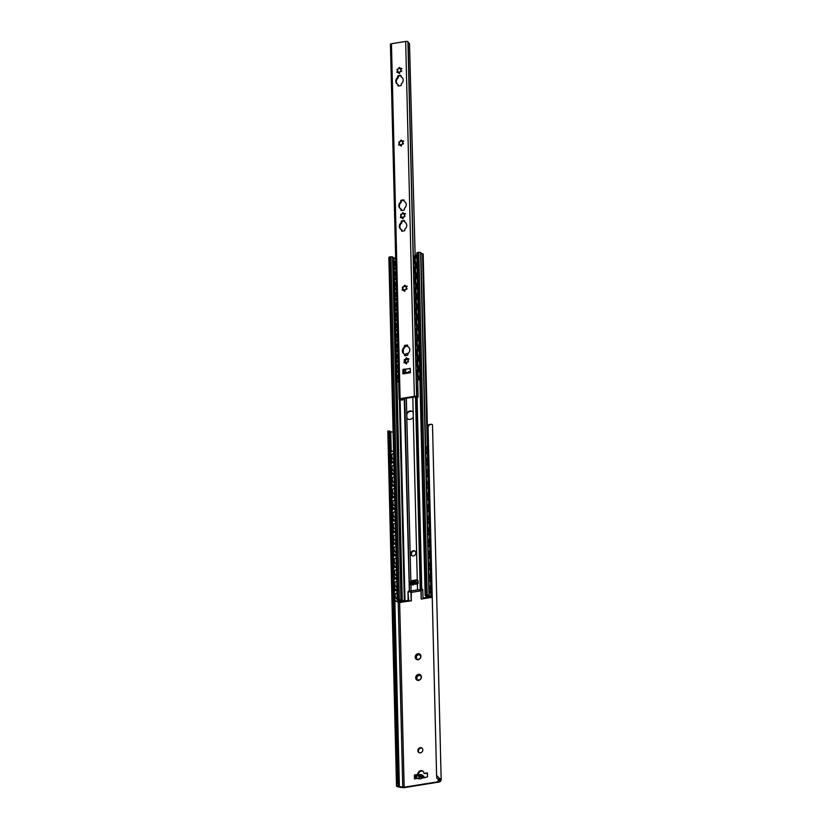<?xml version="1.0" encoding="UTF-8"?>
<svg xmlns="http://www.w3.org/2000/svg" width="829" height="829" viewBox="0 0 829 829"><rect width="100%" height="100%" fill="white"/><g stroke="black" fill="none" stroke-linecap="round" stroke-linejoin="round"><path stroke-width="1.24" d="M420.262 747.685A2.715 2.363 123.6 0 1 422.293 751.571A2.715 2.363 123.6 0 1 417.971 749.779A2.715 2.363 123.6 0 1 420.262 747.685M422.096 748.214A2.715 2.363 -56.4 0 0 419.122 752.691M418.251 680.371A3.14 2.736 123.6 0 1 416.313 679.521L415.93 678.92A3.14 2.736 123.6 0 1 415.878 676.619L416.231 675.904A3.14 2.736 123.6 0 1 418.106 674.443L421.163 675.77A3.14 2.736 123.6 0 1 421.215 678.07L420.863 678.796A3.14 2.736 123.6 0 1 418.987 680.246L418.334 680.433L418.282 679.77A1.202 1.047 123.6 0 1 418.707 680.474M419.92 675.666L421.07 675.625A1.202 1.047 123.6 0 1 419.837 675.604M418.842 674.329A3.14 2.736 123.6 0 1 420.78 675.169M418.686 680.485L416.313 679.521M416.231 675.904L418.106 674.443M421.153 677.956L421.163 675.77M420.863 678.796L418.987 680.246M416.324 676.992L416.604 677.179A1.202 1.047 123.6 0 1 416.666 677.21L415.878 676.619L416.459 679.531M419.018 674.568L418.572 675.086A1.202 1.047 123.6 0 1 417.039 676.267L416.531 677.127M428.075 427.059L427.401 427.173M397.837 785.799L396.645 786.213A4.559 1.399 178.6 0 0 398.718 787.022L402.003 787.55A3.057 0.943 178.6 0 0 404.821 787.54L438.624 782.13A3.057 0.943 178.6 0 0 440.375 781.405L441.09 780.234A4.559 1.399 178.6 0 0 441.173 779.965L432.5 425.049A4.559 1.399 178.6 0 0 431.743 424.303C430.116 424.085 428.894 424.976 428.075 426.987L436.593 775.436L436.883 778.41L439.163 779.415A3.223 0.995 -1.4 0 1 439.836 779.996A3.223 0.995 -1.4 0 1 439.774 780.193L438.168 781.747L404.158 787.187L399.402 786.648A3.223 0.995 -1.4 0 1 397.889 786.016L398.448 784.566L397.537 781.695L396.49 785.705L387.827 431.132L389.226 430.914M415.433 658.267A3.14 2.736 123.6 0 1 415.37 655.967L415.723 655.252A3.14 2.736 123.6 0 1 417.609 653.801L418.334 653.677A3.14 2.736 123.6 0 1 420.272 654.527L420.655 655.128A3.14 2.736 123.6 0 1 420.707 657.428L420.365 658.143A3.14 2.736 123.6 0 1 418.479 659.604L417.754 659.718A3.14 2.736 123.6 0 1 415.806 658.868L415.37 655.967L416.158 656.568A1.202 1.047 123.6 0 1 416.137 658.402L415.961 658.879M422.23 778.141L419.992 779.022L418.925 777.478C418.821 776.524 419.878 776.607 422.106 777.726L423.795 777.892L422.438 776.41A3.389 1.047 178.6 0 0 418.624 775.903A3.389 1.047 178.6 0 0 415.951 776.991A3.389 1.047 178.6 0 0 416.251 777.405L418.231 778.783L419.671 778.555M418.023 778.327L414.5 778.887L414.407 775.022L417.816 774.359A3.389 2.953 123.6 0 1 424.002 773.364L427.401 772.939L427.505 776.814L423.795 777.892M416.666 677.21A1.202 1.047 123.6 0 1 416.645 679.044M418.334 653.677L420.272 654.527M419.412 655.014L420.572 654.972A1.202 1.047 123.6 0 1 419.329 654.951M417.754 659.718L417.775 659.117A1.202 1.047 123.6 0 1 418.199 659.822L415.806 658.868M415.723 655.252L417.609 653.801M420.645 657.304L420.655 655.128M420.365 658.143L418.479 659.604M418.51 653.926L418.065 654.433A1.202 1.047 123.6 0 1 416.541 655.615L416.034 656.485M422.572 776.504L422.407 775.115A3.389 1.047 178.6 0 0 418.593 774.607A3.389 1.047 178.6 0 0 415.92 775.695L415.951 776.991M422.552 775.467L423.619 776.182A1.699 0.653 -99.1 0 1 424.23 777.333M423.049 771.239A3.389 2.953 -56.4 0 0 418.365 774.638M416.365 775.167L414.966 775.384L415.049 778.804M414.407 775.022L414.966 775.384M427.422 773.395L424.002 773.488M436.593 775.436L440.417 779.208A4.559 1.399 178.6 0 1 441.173 779.965M398.448 784.566L389.817 430.987L389.215 431.111L389.817 430.987L389.019 433.235L397.537 781.695M389.019 433.235L387.972 431.308M428.075 426.987L428.241 424.831L430.489 424.5M431.743 424.303L429.567 424.458M393.122 432.127L390.728 431.743A3.223 0.995 -1.4 0 1 389.827 431.515M420.977 590.714L421.184 599.066L430.728 597.512A2.031 0.622 178.6 0 0 428.303 597.906L421.184 599.066M412.583 580.911L412.614 581.968M412.407 581.999L412.386 580.942M411.288 592.383L411.277 600.652L411.049 590.932M418.034 580.984L417.785 583.543M394.884 590.414A1.699 0.829 78.1 0 0 394.656 590.393A1.699 0.829 78.1 0 0 394.117 591.626L394.293 598.725A1.699 0.829 78.1 0 0 395.215 600.766L399.692 602.445L411.495 600.787M411.277 600.652L404.117 601.771A2.031 0.622 178.6 0 0 401.692 602.165L401.391 602.237M432.147 593.44A3.057 0.819 -96.6 0 1 431.184 590.165A3.057 0.819 -96.6 0 1 431.691 587.471A3.057 0.819 -96.6 0 1 431.702 587.471M397.205 599.129A3.057 1.492 -101.9 0 1 395.288 596.227A3.057 1.492 -101.9 0 1 396.158 593.139A3.057 1.492 -101.9 0 1 396.687 593.201M431.857 581.823A3.057 0.819 -96.6 0 1 430.893 578.549A3.057 0.819 -96.6 0 1 431.401 575.854A3.057 0.819 -96.6 0 1 431.422 575.854M396.925 587.512A3.057 1.492 -101.9 0 1 394.998 584.611A3.057 1.492 -101.9 0 1 395.879 581.523A3.057 1.492 -101.9 0 1 396.397 581.585M431.577 570.207A3.057 0.819 -96.6 0 1 430.614 566.932A3.057 0.819 -96.6 0 1 431.121 564.238A3.057 0.819 -96.6 0 1 431.142 564.238M396.645 575.896A3.057 1.492 -101.9 0 1 394.718 572.994A3.057 1.492 -101.9 0 1 395.599 569.906A3.057 1.492 -101.9 0 1 396.117 569.979M431.298 558.601A3.057 0.819 -96.6 0 1 430.334 555.326A3.057 0.819 -96.6 0 1 430.842 552.632A3.057 0.819 -96.6 0 1 430.852 552.622M396.355 564.28A3.057 1.492 -101.9 0 1 394.438 561.378A3.057 1.492 -101.9 0 1 395.309 558.29A3.057 1.492 -101.9 0 1 395.827 558.363M431.007 546.985A3.057 0.819 -96.6 0 1 430.044 543.71A3.057 0.819 -96.6 0 1 430.552 541.016A3.057 0.819 -96.6 0 1 430.572 541.016M396.075 552.663A3.057 1.492 -101.9 0 1 394.148 549.762A3.057 1.492 -101.9 0 1 395.029 546.674A3.057 1.492 -101.9 0 1 395.547 546.746M430.728 535.368A3.057 0.819 -96.6 0 1 429.764 532.094A3.057 0.819 -96.6 0 1 430.272 529.399A3.057 0.819 -96.6 0 1 430.292 529.399M395.785 541.047A3.057 1.492 -101.9 0 1 393.868 538.145A3.057 1.492 -101.9 0 1 394.739 535.057A3.057 1.492 -101.9 0 1 395.267 535.13M430.438 523.752A3.057 0.819 -96.6 0 1 429.484 520.477A3.057 0.819 -96.6 0 1 429.982 517.783A3.057 0.819 -96.6 0 1 430.002 517.783M395.506 529.43A3.057 1.492 -101.9 0 1 393.578 526.529A3.057 1.492 -101.9 0 1 394.459 523.451A3.057 1.492 -101.9 0 1 394.977 523.513M430.158 512.135A3.057 0.819 -96.6 0 1 429.194 508.861A3.057 0.819 -96.6 0 1 429.702 506.167A3.057 0.819 -96.6 0 1 429.723 506.167M395.226 517.824A3.057 1.492 -101.9 0 1 393.298 514.913A3.057 1.492 -101.9 0 1 394.179 511.835A3.057 1.492 -101.9 0 1 394.697 511.897M429.878 500.519A3.057 0.819 -96.6 0 1 428.914 497.245A3.057 0.819 -96.6 0 1 429.422 494.55A3.057 0.819 -96.6 0 1 429.432 494.55M394.936 506.208A3.057 1.492 -101.9 0 1 393.019 503.307A3.057 1.492 -101.9 0 1 393.889 500.219A3.057 1.492 -101.9 0 1 394.407 500.281M429.588 488.903A3.057 0.819 -96.6 0 1 428.624 485.628A3.057 0.819 -96.6 0 1 429.132 482.934A3.057 0.819 -96.6 0 1 429.153 482.934M394.656 494.592A3.057 1.492 -101.9 0 1 392.728 491.69A3.057 1.492 -101.9 0 1 393.609 488.602A3.057 1.492 -101.9 0 1 394.127 488.664M429.308 477.286A3.057 0.819 -96.6 0 1 428.344 474.012A3.057 0.819 -96.6 0 1 428.852 471.318A3.057 0.819 -96.6 0 1 428.873 471.318M394.366 482.975A3.057 1.492 -101.9 0 1 392.449 480.074A3.057 1.492 -101.9 0 1 393.319 476.986A3.057 1.492 -101.9 0 1 393.848 477.048M429.028 465.67A3.057 0.819 -96.6 0 1 428.065 462.395A3.057 0.819 -96.6 0 1 428.572 459.701A3.057 0.819 -96.6 0 1 428.583 459.701M394.086 471.359A3.057 1.492 -101.9 0 1 392.169 468.458A3.057 1.492 -101.9 0 1 393.039 465.37A3.057 1.492 -101.9 0 1 393.557 465.442M395.651 600.673A1.699 0.829 -101.9 0 1 394.728 598.642L394.293 598.725M401.516 602.331L398.822 602.507L395.215 600.766M394.117 591.626L394.728 598.642M394.552 591.543A1.699 0.829 -101.9 0 1 395.091 590.31A1.699 0.829 -101.9 0 1 395.402 590.352L397.008 591.129M431.463 594.963L430.935 592.87L430.976 595.025L432.199 595.699M430.717 584.704L430.448 592.922M432.21 596.258L430.976 595.025M430.272 585.823L430.935 592.87M430.759 585.771L431.049 584.569L431.95 585.378M395.36 589.067A1.699 0.829 -101.9 0 1 394.438 587.025L394.013 587.119A1.699 0.829 78.1 0 0 394.936 589.15L396.977 589.844M394.604 578.797A1.699 0.829 78.1 0 0 394.366 578.787A1.699 0.829 78.1 0 0 393.837 580.02L394.013 587.119M396.987 590.144L394.936 589.15M393.837 580.02L394.438 587.025M394.272 579.927A1.699 0.829 -101.9 0 1 394.801 578.694A1.699 0.829 -101.9 0 1 395.112 578.735L396.728 579.512M431.173 583.357L430.645 581.253L430.686 583.409L431.919 584.082M430.438 573.088L430.158 581.305M431.93 584.642L430.686 583.409M429.982 574.207L430.645 581.253M430.469 574.155L430.769 572.953L431.66 573.761M395.081 577.45A1.699 0.829 -101.9 0 1 394.158 575.409L393.723 575.502A1.699 0.829 78.1 0 0 394.645 577.533L396.697 578.227M394.314 567.181A1.699 0.829 78.1 0 0 394.086 567.171A1.699 0.829 78.1 0 0 393.547 568.404L393.723 575.502M396.708 578.528L394.645 577.533M393.547 568.404L394.158 575.409M393.982 568.311A1.699 0.829 -101.9 0 1 394.521 567.077A1.699 0.829 -101.9 0 1 394.832 567.119L396.449 567.896M430.893 571.741L430.365 569.637L430.406 571.792L431.629 572.476M430.158 561.471L429.878 569.689M431.65 573.026L430.406 571.792M429.702 562.59L430.365 569.637M430.189 562.539L430.489 561.337L431.381 562.145M394.801 565.834A1.699 0.829 -101.9 0 1 393.879 563.793L393.443 563.886A1.699 0.829 78.1 0 0 394.366 565.927L396.417 566.611M394.034 555.565A1.699 0.829 78.1 0 0 393.806 555.554A1.699 0.829 78.1 0 0 393.267 556.787L393.443 563.886M396.417 566.912L394.366 565.927M393.267 556.787L393.879 563.793M393.702 556.694A1.699 0.829 -101.9 0 1 394.231 555.461A1.699 0.829 -101.9 0 1 394.542 555.503L396.158 556.29M430.614 560.124L430.075 558.021L430.127 560.176L431.349 560.86M429.868 549.855L429.588 558.072M431.36 561.409L430.127 560.176M429.422 550.974L430.075 558.021M429.909 550.922L430.199 549.731L431.101 550.529M394.511 554.218A1.699 0.829 -101.9 0 1 393.588 552.176L393.153 552.269A1.699 0.829 78.1 0 0 394.076 554.311L396.127 554.995M393.744 543.948A1.699 0.829 78.1 0 0 393.516 543.938A1.699 0.829 78.1 0 0 392.987 545.171L393.153 552.269M396.138 555.295L394.076 554.311M392.987 545.171L393.588 552.176M393.412 545.078A1.699 0.829 -101.9 0 1 393.951 543.845A1.699 0.829 -101.9 0 1 394.262 543.897L395.879 544.674M430.324 548.508L429.795 546.404L429.836 548.56L431.07 549.244M429.588 538.239L429.308 546.456M431.08 549.793L429.836 548.56M429.132 539.368L429.795 546.404M429.619 539.306L429.919 538.114L430.811 538.912M394.231 542.601A1.699 0.829 -101.9 0 1 393.309 540.56L392.873 540.653A1.699 0.829 78.1 0 0 393.796 542.694L395.847 543.378M393.464 532.332A1.699 0.829 78.1 0 0 393.236 532.322A1.699 0.829 78.1 0 0 392.697 533.555L392.873 540.653M395.858 543.679L393.796 542.694M392.697 533.555L393.309 540.56M393.133 533.461A1.699 0.829 -101.9 0 1 393.671 532.228A1.699 0.829 -101.9 0 1 393.982 532.28L395.588 533.057M430.044 536.891L429.515 534.788L429.557 536.943L430.779 537.627M429.298 526.622L429.028 534.85M430.8 538.176L429.557 536.943M428.852 527.752L429.515 534.788M429.339 527.69L429.64 526.498L430.531 527.306M393.951 530.985A1.699 0.829 -101.9 0 1 393.019 528.943L392.594 529.037A1.699 0.829 78.1 0 0 393.516 531.078L395.557 531.762M393.184 520.726A1.699 0.829 78.1 0 0 392.946 520.705A1.699 0.829 78.1 0 0 392.418 521.938L392.594 529.037M395.568 532.073L393.516 531.078M392.418 521.938L393.019 528.943M392.853 521.845A1.699 0.829 -101.9 0 1 393.381 520.612A1.699 0.829 -101.9 0 1 393.692 520.664L395.309 521.441M429.754 525.275L429.225 523.172L429.267 525.337L430.5 526.011M429.018 515.006L428.738 523.234M430.51 526.56L429.267 525.337M428.562 516.135L429.225 523.172M429.049 516.073L429.349 514.882L430.241 515.69M393.661 519.368A1.699 0.829 -101.9 0 1 392.739 517.327L392.304 517.42A1.699 0.829 78.1 0 0 393.226 519.462L395.278 520.146M392.894 509.11A1.699 0.829 78.1 0 0 392.666 509.089A1.699 0.829 78.1 0 0 392.127 510.322L392.304 517.42M395.288 520.457L393.226 519.462M392.127 510.322L392.739 517.327M392.563 510.229A1.699 0.829 -101.9 0 1 393.101 508.996A1.699 0.829 -101.9 0 1 393.412 509.047L395.029 509.825M429.474 513.659L428.945 511.555L428.987 513.721L430.21 514.394M428.738 503.39L428.458 511.617M430.23 514.954L428.987 513.721M428.282 504.519L428.945 511.555M428.769 504.457L429.07 503.265L429.961 504.073M393.381 507.752A1.699 0.829 -101.9 0 1 392.459 505.721L392.024 505.804A1.699 0.829 78.1 0 0 392.946 507.845L394.998 508.529M392.614 497.493A1.699 0.829 78.1 0 0 392.386 497.473A1.699 0.829 78.1 0 0 391.848 498.706L392.024 505.804M394.998 508.84L392.946 507.845M391.848 498.706L392.459 505.721M392.283 498.623A1.699 0.829 -101.9 0 1 392.822 497.39A1.699 0.829 -101.9 0 1 393.122 497.431L394.739 498.208M429.194 502.042L428.655 499.949L428.707 502.105L429.93 502.778M428.448 491.773L428.168 500.001M429.94 503.338L428.707 502.105M428.002 492.903L428.655 499.949M428.489 492.851L428.78 491.649L429.681 492.457M393.091 496.136A1.699 0.829 -101.9 0 1 392.169 494.105L391.734 494.198A1.699 0.829 78.1 0 0 392.656 496.229L394.708 496.923M392.324 485.877A1.699 0.829 78.1 0 0 392.096 485.856A1.699 0.829 78.1 0 0 391.568 487.1L391.734 494.198M394.718 497.224L392.656 496.229M391.568 487.1L392.169 494.105M391.993 487.006A1.699 0.829 -101.9 0 1 392.531 485.773A1.699 0.829 -101.9 0 1 392.842 485.815L394.459 486.592M428.904 490.426L428.375 488.333L428.417 490.488L429.65 491.162M428.168 480.167L427.888 488.385M429.66 491.721L428.417 490.488M427.712 481.286L428.375 488.333M428.199 481.234L428.5 480.032L429.391 480.841M392.811 484.53A1.699 0.829 -101.9 0 1 391.889 482.488L391.454 482.582A1.699 0.829 78.1 0 0 392.376 484.613L394.428 485.307M392.044 474.261A1.699 0.829 78.1 0 0 391.816 474.25A1.699 0.829 78.1 0 0 391.278 475.483L391.454 482.582M394.438 485.607L392.376 484.613M391.278 475.483L391.889 482.488M391.713 475.39A1.699 0.829 -101.9 0 1 392.252 474.157A1.699 0.829 -101.9 0 1 392.563 474.198L394.179 474.976M428.624 478.82L428.096 476.716L428.137 478.872L429.36 479.556M427.888 468.551L427.609 476.768M429.381 480.105L428.137 478.872M427.432 469.67L428.096 476.716M427.919 469.618L428.22 468.416L429.111 469.224M392.531 472.913A1.699 0.829 -101.9 0 1 391.599 470.872L391.174 470.965A1.699 0.829 78.1 0 0 392.096 473.007L394.138 473.691M391.765 462.644A1.699 0.829 78.1 0 0 391.526 462.634A1.699 0.829 78.1 0 0 390.998 463.867L391.174 470.965M394.148 473.991L392.096 473.007M390.998 463.867L391.599 470.872M391.433 463.774A1.699 0.829 -101.9 0 1 391.962 462.541A1.699 0.829 -101.9 0 1 392.272 462.582L393.889 463.359M428.334 467.204L427.805 465.1L427.847 467.255L429.08 467.939M427.598 456.934L427.318 465.152M429.09 468.489L427.847 467.255M427.142 458.054L427.805 465.1M427.629 458.002L427.93 456.8L428.831 457.608M393.806 459.743A3.057 1.492 -101.9 0 1 391.879 456.841A3.057 1.492 -101.9 0 1 392.759 453.753A3.057 1.492 -101.9 0 1 393.278 453.826M428.738 454.064A3.057 0.819 -96.6 0 1 427.774 450.789A3.057 0.819 -96.6 0 1 428.282 448.095A3.057 0.819 -96.6 0 1 428.303 448.085M392.241 461.297A1.699 0.829 -101.9 0 1 391.319 459.256L390.884 459.349A1.699 0.829 78.1 0 0 391.806 461.39L393.858 462.074M391.475 451.028A1.699 0.829 78.1 0 0 391.247 451.017A1.699 0.829 78.1 0 0 390.708 452.251L390.884 459.349M393.868 462.375L391.806 461.39M390.708 452.251L391.319 459.256M391.143 452.157A1.699 0.829 -101.9 0 1 391.682 450.924A1.699 0.829 -101.9 0 1 391.993 450.966L393.609 451.753M428.054 455.587L427.526 453.484L427.567 455.639L428.79 456.323M427.318 445.318L427.039 453.536M428.811 456.872L427.567 455.639M426.862 446.437L427.526 453.484M427.349 446.385L427.65 445.194L428.541 445.992M432.241 597.408L431.09 597.419L432.241 597.243M412.687 411.712A4.414 3.844 -56.4 0 0 410.396 411.339A4.414 3.844 -56.4 0 0 406.79 414.396L406.873 417.847A4.414 3.844 -56.4 0 0 407.816 419.039M409.909 411.018A4.414 3.844 123.6 0 1 412.448 411.547A4.414 3.844 123.6 0 1 413.174 412.179L413.288 417.215A4.414 3.844 123.6 0 1 407.567 418.883A4.414 3.844 123.6 0 1 406.852 418.241L406.728 413.215A4.414 3.844 123.6 0 1 409.909 411.018M417.256 580.176A0.674 0.591 -56.4 0 0 417.163 580.176L411.899 581.025A0.674 0.591 -56.4 0 0 411.298 581.761L410.656 582.279M410.697 584.124L410.707 584.673M418.054 580.974L417.319 580.694A2.715 0.839 -1.4 0 1 418.044 580.611L418.117 583.523A2.715 0.839 178.6 0 0 417.36 583.606L416.935 583.999L415.246 582.683L409.982 583.523L411.36 584.891L412.997 584.621M415.122 551.223A2.715 2.363 -56.4 0 0 412.137 555.71M410.2 582.352L410.189 581.875A2.715 0.839 -1.4 0 1 410.821 581.73L410.842 581.243A0.674 0.591 123.6 0 1 411.412 580.704L416.676 579.854A0.674 0.591 123.6 0 1 417.277 580.207L417.319 580.694M423.35 597.75L423.837 598.072A1.016 0.891 123.6 0 0 424.427 598.186L427.691 597.491L428.002 596.559A4.041 1.243 178.6 0 0 428.023 596.424A4.041 1.243 178.6 0 0 426.23 595.44L428.261 595.118A4.414 1.357 178.6 0 0 428.023 595.574A4.414 1.357 178.6 0 0 430.251 596.693L427.899 597.077L430.945 596.984L431.546 596.683L430.935 596.383A3.223 0.995 -1.4 0 1 429.204 595.543A3.223 0.995 -1.4 0 1 429.235 595.398L427.184 594.89L425.163 595.46L425.702 595.782A2.85 0.881 -1.4 0 1 426.831 596.455A2.85 0.881 -1.4 0 1 426.821 596.548L426.562 597.336L423.94 597.864A1.016 0.891 -56.4 0 1 422.987 597.046L422.811 589.792A1.016 0.891 123.6 0 0 421.774 588.984L419.661 589.833A2.715 0.839 178.6 0 0 417.515 589.896L411.07 590.922A2.715 0.839 178.6 0 0 409.619 591.45L408.946 591.036A1.016 0.891 123.6 0 0 407.961 592.165L408.624 599.75A1.016 0.891 123.6 0 1 407.713 600.859L402.272 600.476A2.85 0.881 -1.4 0 1 401.091 599.802A2.85 0.881 -1.4 0 1 401.101 599.719L398.034 599.554L397.226 599.958L398.003 600.393A3.223 0.995 -1.4 0 1 399.443 601.18A3.223 0.995 -1.4 0 1 399.34 601.439L400.531 601.45A4.414 1.357 178.6 0 0 400.635 601.149A4.414 1.357 178.6 0 0 397.92 599.968L399.951 599.647A4.041 1.243 178.6 0 0 399.91 599.823A4.041 1.243 178.6 0 0 401.578 600.787L407.713 600.859M413.319 550.725A2.715 2.363 123.6 0 1 415.36 554.611A2.715 2.363 123.6 0 1 411.029 552.819A2.715 2.363 123.6 0 1 413.319 550.725M405.899 346.429A4.414 3.844 123.6 0 1 407.391 345.455M407.681 345.859A4.414 3.844 -56.4 0 0 406.998 346.253M411.298 584.569L410.925 584.632A2.715 0.839 178.6 0 0 410.262 584.777L410.231 583.875M416.334 582.901L416.303 581.771L415.215 581.554L409.961 582.393L409.64 583.637M416.313 582.155L416.759 582.455A1.523 0.58 -99.1 0 1 417.329 583.606L417.515 589.896M412.915 584.196L415.153 583.948L413.08 584.611M407.236 600.538A1.016 0.891 -56.4 0 0 408.137 599.429L407.961 592.165M420.987 590.839L411.091 592.424L409.619 591.45M408.448 592.486A1.016 0.891 -56.4 0 1 408.811 591.637L409.433 591.429M404.635 398.366L409.35 591.098L404.241 398.438M416.842 255.011L414.666 255.363M401.101 599.657L392.739 257.042L390.956 256.7L388.977 257.477M395.671 258.182L393.899 257.829A2.85 0.881 -1.4 0 1 392.739 257.239M429.235 595.274L420.883 252.69L418.8 252.244L416.894 252.959M423.091 254.161L422.562 253.736A3.223 0.995 -1.4 0 1 420.883 253.073M403.267 370.946L404.614 369.962A0.674 0.591 -56.4 0 0 405.174 369.465M405.049 362.252L405.454 359.786L407.132 359.185M407.681 346.149L405.713 346.46M405.464 346.242L405.454 345.766A0.674 0.591 -56.4 0 0 404.821 346.512L404.842 347.216A0.674 0.591 123.6 0 1 404.562 347.807A4.072 3.544 -56.4 0 0 404.117 353.952M407.992 353.527L405.889 353.682L408.179 353.32M405.692 355.631L406.096 353.828M408.873 359.081L408.189 359.195M407.65 359.278L405.961 359.548L405.246 362.211M405.422 369.423A0.674 0.591 123.6 0 1 404.821 370.097L403.754 370.376L403.723 372.615M405.65 345.734L405.671 346.377M405.858 354.128L405.899 355.6M403.733 369.755L404.003 372.573M397.05 372.397A1.699 0.891 77.1 0 0 396.822 372.397A1.699 0.891 77.1 0 0 396.252 373.641L396.397 379.444A1.699 0.891 77.1 0 0 397.381 381.475L397.806 381.371A1.699 0.891 -102.9 0 1 396.822 379.35L396.397 379.444M396.252 373.641L396.676 373.537A1.699 0.891 -102.9 0 1 397.246 372.304A1.699 0.891 -102.9 0 1 397.588 372.345L398.469 372.729M396.676 373.537L396.822 379.35M398.697 382.045L397.381 381.475M418.272 378.128L417.816 376.014L417.785 378.179L419.547 379.661L417.712 380.128M417.557 369.143L417.319 376.065M417.712 379.951L419.039 379.672L417.785 378.179M417.174 370.262L417.816 376.014M417.671 370.211L418.054 369.092L419.329 371.589M396.79 362.076A1.699 0.891 77.1 0 0 396.573 362.076A1.699 0.891 77.1 0 0 396.003 363.309L396.148 369.123A1.699 0.891 77.1 0 0 397.132 371.143L397.547 371.05A1.699 0.891 -102.9 0 1 396.563 369.029L396.148 369.123M396.003 363.309L396.428 363.216A1.699 0.891 -102.9 0 1 396.987 361.972A1.699 0.891 -102.9 0 1 397.329 362.014L398.221 362.408M396.428 363.216L396.563 369.029M398.448 371.724L397.132 371.143M397.547 371.05L398.438 371.433M398.386 369.433A2.684 1.409 -102.9 0 1 397.081 366.646A2.684 1.409 -102.9 0 1 397.961 364.408A2.684 1.409 -102.9 0 1 398.262 364.408M418.023 367.807L417.557 365.693L417.526 367.858L419.298 369.33L418.51 369.63M417.308 358.822L417.557 365.693M416.925 359.941L417.07 365.744M419.049 360.366L417.174 358.75L417.163 357.33M417.412 359.89L417.671 358.698M419.557 366.314A2.684 2.684 0 0 1 418.676 366.542L418.686 366.542A2.684 0.611 -95.8 0 1 417.795 363.941A2.684 0.611 -95.8 0 1 418.137 361.206A2.684 0.611 -95.8 0 1 418.148 361.206M396.542 351.745A1.699 0.891 77.1 0 0 396.314 351.745A1.699 0.891 77.1 0 0 395.754 352.988L395.889 358.802A1.699 0.891 77.1 0 0 396.873 360.822L397.298 360.729A1.699 0.891 -102.9 0 1 396.314 358.698L395.889 358.802M395.754 352.988L396.169 352.895A1.699 0.891 -102.9 0 1 396.739 351.651A1.699 0.891 -102.9 0 1 397.081 351.693L397.961 352.076M396.169 352.895L396.314 358.698M397.298 360.729L398.179 361.112M398.138 359.112A2.684 1.409 -102.9 0 1 396.832 356.315A2.684 1.409 -102.9 0 1 397.713 354.087A2.684 1.409 -102.9 0 1 398.013 354.076M398.189 361.392L396.873 360.822M417.764 357.475L417.308 355.372L417.277 357.527L419.049 359.009L418.262 359.309M417.06 348.491L416.811 355.423M418.127 359.154L417.277 357.527M416.676 349.61L417.308 355.372M417.163 349.558L417.547 348.449L418.821 350.947M396.293 341.424A1.699 0.891 77.1 0 0 396.065 341.424A1.699 0.891 77.1 0 0 395.495 342.667L395.64 348.47A1.699 0.891 77.1 0 0 396.625 350.501L397.05 350.398A1.699 0.891 -102.9 0 1 396.065 348.377L395.64 348.47M395.495 342.667L395.92 342.564A1.699 0.891 -102.9 0 1 396.49 341.33A1.699 0.891 -102.9 0 1 396.822 341.372L397.713 341.755M395.92 342.564L396.065 348.377M397.941 351.071L396.625 350.501M397.05 350.398L397.93 350.791M397.879 348.791A2.684 1.409 -102.9 0 1 396.583 345.994A2.684 1.409 -102.9 0 1 397.464 343.766A2.684 1.409 -102.9 0 1 397.765 343.755A2.684 2.684 0 0 0 397.309 343.817M417.515 347.154L417.049 345.04L417.018 347.206L418.79 348.688L418.003 348.978M416.8 338.17L417.049 345.04M416.417 339.289L416.562 345.092M418.552 339.714L416.666 338.097L416.655 336.678M416.914 339.237L417.163 338.045M419.049 345.662A2.684 2.684 0 0 1 418.168 345.89L418.179 345.89A2.684 0.611 -95.8 0 1 417.298 343.289A2.684 0.611 -95.8 0 1 417.64 340.564L417.64 340.564M396.034 331.103A1.699 0.891 77.1 0 0 395.816 331.103A1.699 0.891 77.1 0 0 395.246 332.336L395.392 338.149A1.699 0.891 77.1 0 0 396.376 340.17L396.79 340.077A1.699 0.891 -102.9 0 1 395.806 338.056L395.392 338.149M395.246 332.336L395.671 332.242A1.699 0.891 -102.9 0 1 396.231 330.999A1.699 0.891 -102.9 0 1 396.573 331.04L397.454 331.424M395.671 332.242L395.806 338.056M396.79 340.077L397.682 340.46M397.63 338.46A2.684 1.409 -102.9 0 1 396.324 335.672A2.684 1.409 -102.9 0 1 397.205 333.434A2.684 1.409 -102.9 0 1 397.505 333.434M397.682 340.75L396.376 340.17M417.267 336.833L416.8 334.719L416.769 336.875L418.541 338.356L417.754 338.657M416.552 327.849L416.313 334.771M417.619 338.512L416.769 336.875M416.168 328.958L416.8 334.719M416.655 328.916L416.914 327.724L418.313 330.294L418.293 329.268M395.785 320.771A1.699 0.891 77.1 0 0 395.557 320.771A1.699 0.891 77.1 0 0 394.998 322.015L395.132 327.828A1.699 0.891 77.1 0 0 396.117 329.849L396.542 329.755A1.699 0.891 -102.9 0 1 395.557 327.724L395.132 327.828M394.998 322.015L395.412 321.921A1.699 0.891 -102.9 0 1 395.982 320.678A1.699 0.891 -102.9 0 1 396.324 320.719L397.205 321.103M395.412 321.921L395.557 327.724M397.433 330.419L396.117 329.849M396.542 329.755L397.423 330.139M397.381 328.139A2.684 1.409 -102.9 0 1 396.075 325.341A2.684 1.409 -102.9 0 1 396.956 323.113A2.684 1.409 -102.9 0 1 397.257 323.103M417.008 326.502L416.552 324.398L416.521 326.553L418.293 328.035L417.505 328.336M416.293 317.517L416.552 324.398M415.92 318.637L416.054 324.45M418.044 319.061L416.168 317.445L416.148 316.036M416.407 318.585L416.655 317.393M418.552 325.009A2.684 2.684 0 0 1 417.661 325.248A2.684 0.611 -95.8 0 1 417.671 325.248A2.684 0.611 -95.8 0 1 416.79 322.636A2.684 0.611 -95.8 0 1 417.132 319.911A2.684 0.611 -95.8 0 1 417.142 319.911A2.684 2.684 0 0 1 418.427 320.087M395.526 310.45A1.699 0.891 77.1 0 0 395.309 310.45A1.699 0.891 77.1 0 0 394.739 311.694L394.884 317.497A1.699 0.891 77.1 0 0 395.868 319.528L396.293 319.424A1.699 0.891 -102.9 0 1 395.309 317.403L394.884 317.497M394.739 311.694L395.164 311.59A1.699 0.891 -102.9 0 1 395.734 310.357A1.699 0.891 -102.9 0 1 396.065 310.398L396.956 310.782M395.164 311.59L395.309 317.403M396.293 319.424L397.174 319.818M397.122 317.818A2.684 1.409 -102.9 0 1 395.827 315.02A2.684 1.409 -102.9 0 1 396.708 312.792A2.684 1.409 -102.9 0 1 396.998 312.782M397.184 320.098L395.868 319.528M416.759 316.181L416.293 314.067L416.262 316.232L418.034 317.714L417.246 318.004M416.044 307.196L415.806 314.118M417.122 317.859L416.262 316.232M415.661 308.315L416.293 314.067M416.158 308.264L416.407 307.072L417.816 309.642L417.785 308.616M395.278 300.129A1.699 0.891 77.1 0 0 395.06 300.129A1.699 0.891 77.1 0 0 394.49 301.362L394.635 307.176A1.699 0.891 77.1 0 0 395.62 309.196L396.034 309.103A1.699 0.891 -102.9 0 1 395.05 307.082L394.635 307.176M394.49 301.362L394.915 301.269A1.699 0.891 -102.9 0 1 395.474 300.025A1.699 0.891 -102.9 0 1 395.816 300.067L396.697 300.45M394.915 301.269L395.05 307.082M396.925 309.777L395.62 309.196M396.034 309.103L396.925 309.486M396.873 307.486A2.684 1.409 -102.9 0 1 395.568 304.699A2.684 1.409 -102.9 0 1 396.449 302.461A2.684 1.409 -102.9 0 1 396.749 302.461A2.684 2.684 0 0 0 396.303 302.512M416.51 305.86L416.044 303.746L416.013 305.901L417.785 307.383L416.997 307.683M415.795 296.875L416.044 303.746M415.412 297.984L415.557 303.797M417.536 298.419L415.661 296.803M415.899 297.943L416.158 296.751M417.174 304.595A2.684 0.611 -95.8 0 1 417.163 304.595A2.684 0.611 -95.8 0 1 416.282 301.994A2.684 0.611 -95.8 0 1 416.624 299.259A2.684 0.611 -95.8 0 1 416.635 299.259A2.684 2.684 0 0 1 417.92 299.435M395.029 289.798A1.699 0.891 77.1 0 0 394.801 289.798A1.699 0.891 77.1 0 0 394.241 291.041L394.376 296.844A1.699 0.891 77.1 0 0 395.36 298.875L395.785 298.782A1.699 0.891 -102.9 0 1 394.801 296.751L394.376 296.844M394.241 291.041L394.656 290.948A1.699 0.891 -102.9 0 1 395.226 289.704A1.699 0.891 -102.9 0 1 395.568 289.746L396.449 290.129M394.656 290.948L394.801 296.751M395.785 298.782L396.666 299.165M396.625 297.165A2.684 1.409 -102.9 0 1 395.319 294.368A2.684 1.409 -102.9 0 1 396.2 292.14A2.684 1.409 -102.9 0 1 396.5 292.129M396.676 299.445L395.36 298.875M416.251 295.528L415.795 293.425L415.764 295.58L417.526 297.062L416.738 297.362M415.536 286.544L415.298 293.476M416.614 297.207L415.764 295.58M415.153 287.663L415.795 293.425M415.65 287.611L416.034 286.502L417.308 289M394.77 279.477A1.699 0.891 77.1 0 0 394.552 279.477A1.699 0.891 77.1 0 0 393.982 280.72L394.127 286.523A1.699 0.891 77.1 0 0 395.112 288.554L395.537 288.451A1.699 0.891 -102.9 0 1 394.552 286.43L394.127 286.523M393.982 280.72L394.407 280.616A1.699 0.891 -102.9 0 1 394.977 279.383A1.699 0.891 -102.9 0 1 395.309 279.425L396.2 279.808M394.407 280.616L394.552 286.43M396.428 289.124L395.112 288.554M395.537 288.451L396.417 288.844M396.366 286.844A2.684 1.409 -102.9 0 1 395.07 284.046A2.684 1.409 -102.9 0 1 395.951 281.819A2.684 1.409 -102.9 0 1 396.241 281.808M416.003 285.207L415.536 283.093L415.505 285.259L417.277 286.741L416.49 287.031M415.288 276.223L415.536 283.093M414.904 277.342L415.049 283.145M417.039 277.767L415.153 276.15L415.142 274.731M415.402 277.29L415.65 276.098M417.536 283.715A2.684 2.684 0 0 1 416.655 283.943L416.666 283.943A2.684 0.611 -95.8 0 1 415.775 281.342A2.684 0.611 -95.8 0 1 416.127 278.617L416.127 278.617A2.684 2.684 0 0 1 417.422 278.782M394.521 269.156A1.699 0.891 77.1 0 0 394.303 269.156A1.699 0.891 77.1 0 0 393.734 270.389L393.879 276.202A1.699 0.891 77.1 0 0 394.863 278.223L395.278 278.129A1.699 0.891 -102.9 0 1 394.293 276.098L393.879 276.202M393.734 270.389L394.158 270.295A1.699 0.891 -102.9 0 1 394.718 269.052A1.699 0.891 -102.9 0 1 395.06 269.093L395.941 269.477M394.158 270.295L394.293 276.098M395.278 278.129L396.169 278.513M396.117 276.513A2.684 1.409 -102.9 0 1 394.811 273.725A2.684 1.409 -102.9 0 1 395.692 271.487A2.684 1.409 -102.9 0 1 395.993 271.487M396.169 278.803L394.863 278.223M415.754 274.886L415.288 272.772L415.256 274.927L417.028 276.409L416.241 276.71M415.039 265.902L414.79 272.824M416.106 276.554L415.256 274.927M414.655 267.011L415.288 272.772M415.142 266.969L415.526 265.85L416.8 268.347M418.935 376.863L418.935 376.863A2.684 0.611 -95.8 0 1 418.054 374.262A2.684 0.611 -95.8 0 1 418.396 371.537L418.396 371.537A2.684 2.684 0 0 1 419.692 371.713M398.635 379.765A2.684 1.409 -102.9 0 1 397.34 376.967A2.684 1.409 -102.9 0 1 398.221 374.739A2.684 1.409 -102.9 0 1 398.521 374.729M419.308 355.983A2.684 2.684 0 0 1 418.417 356.221A2.684 0.611 -95.8 0 1 418.427 356.221A2.684 0.611 -95.8 0 1 417.547 353.61A2.684 0.611 -95.8 0 1 417.889 350.885A2.684 0.611 -95.8 0 1 417.899 350.885M418.8 335.33A2.684 2.684 0 0 1 417.92 335.569A2.684 0.611 -95.8 0 1 417.92 335.569A2.684 0.611 -95.8 0 1 417.039 332.968A2.684 0.611 -95.8 0 1 417.381 330.232A2.684 0.611 -95.8 0 1 417.391 330.232M418.293 314.688A2.684 2.684 0 0 1 417.412 314.916L417.422 314.916A2.684 0.611 -95.8 0 1 416.541 312.315A2.684 0.611 -95.8 0 1 416.883 309.59L416.883 309.59A2.684 2.684 0 0 1 418.179 309.766M416.925 294.264A2.684 0.611 -95.8 0 1 416.914 294.274A2.684 0.611 -95.8 0 1 416.034 291.663A2.684 0.611 -95.8 0 1 416.376 288.938A2.684 0.611 -95.8 0 1 416.386 288.938A2.684 2.684 0 0 1 417.671 289.114M417.288 273.383A2.684 2.684 0 0 1 416.396 273.622A2.684 0.611 -95.8 0 1 416.407 273.622A2.684 0.611 -95.8 0 1 415.526 271.021A2.684 0.611 -95.8 0 1 415.868 268.285A2.684 0.611 -95.8 0 1 415.878 268.285M394.272 258.824A1.699 0.891 77.1 0 0 394.044 258.824A1.699 0.891 77.1 0 0 393.485 260.068L393.62 265.871A1.699 0.891 77.1 0 0 394.604 267.902L395.029 267.808A1.699 0.891 -102.9 0 1 394.044 265.777L393.62 265.871M393.485 260.068L393.899 259.974A1.699 0.891 -102.9 0 1 394.469 258.731A1.699 0.891 -102.9 0 1 394.811 258.772L395.692 259.156M393.899 259.974L394.044 265.777M395.92 268.472L394.604 267.902M395.029 267.808L395.91 268.192M395.868 266.192A2.684 1.409 -102.9 0 1 394.563 263.394A2.684 1.409 -102.9 0 1 395.443 261.166A2.684 1.409 -102.9 0 1 395.744 261.156M415.495 264.555L415.039 262.451L415.008 264.606L416.769 266.088L415.982 266.389M414.78 255.57L414.541 262.503M415.857 266.233L415.008 264.606M414.396 256.689L415.039 262.451M414.894 256.638L415.142 255.446L416.552 258.026L416.531 256.99M417.039 263.062A2.684 2.684 0 0 1 416.148 263.301A2.684 0.611 -95.8 0 1 416.158 263.301A2.684 0.611 -95.8 0 1 415.277 260.689A2.684 0.611 -95.8 0 1 415.619 257.964L415.619 257.964M397.806 381.371L398.687 381.765M418.386 369.485L417.526 367.858M417.878 348.833L417.018 347.206M417.37 328.18L416.521 326.553M416.863 307.538L416.013 305.901M416.365 286.886L415.505 285.259M400.946 209.986L400.925 209.291A0.674 0.591 -56.4 0 0 400.625 208.794A4.072 3.544 123.6 0 1 400.283 208.587A4.072 3.544 123.6 0 1 400.459 202.255A0.674 0.591 -56.4 0 0 400.739 201.654L400.718 200.96A0.674 0.591 123.6 0 1 401.319 200.214L403.495 199.862A0.674 0.591 123.6 0 1 404.127 200.411L404.137 201.115A0.674 0.591 -56.4 0 0 404.438 201.613A4.072 3.544 123.6 0 1 404.79 201.81A4.072 3.544 123.6 0 1 404.604 208.152A0.674 0.591 -56.4 0 0 404.324 208.742L404.345 209.447A0.674 0.591 123.6 0 1 403.744 210.193L401.578 210.535A0.674 0.591 123.6 0 1 400.946 209.986L401.495 210.359A0.674 0.591 -56.4 0 0 401.526 210.545M400.739 208.867L401.174 209.157A0.674 0.591 123.6 0 1 401.474 209.654L401.495 210.359M404.096 200.224A0.674 0.591 -56.4 0 0 404.044 200.235L401.878 200.577A0.674 0.591 -56.4 0 0 401.277 201.323L401.288 202.027A0.674 0.591 123.6 0 1 401.018 202.618A4.072 3.544 -56.4 0 0 400.562 208.763M401.443 230.638L401.433 229.934A0.674 0.591 -56.4 0 0 401.132 229.436A4.072 3.544 123.6 0 1 400.78 229.239A4.072 3.544 123.6 0 1 400.967 222.897A0.674 0.591 -56.4 0 0 401.246 222.307L401.226 221.602A0.674 0.591 123.6 0 1 401.827 220.866L403.992 220.514A0.674 0.591 123.6 0 1 404.625 221.063L404.645 221.768A0.674 0.591 -56.4 0 0 404.946 222.265A4.072 3.544 123.6 0 1 405.288 222.462A4.072 3.544 123.6 0 1 405.112 228.804A0.674 0.591 -56.4 0 0 404.832 229.395L404.853 230.099A0.674 0.591 123.6 0 1 404.251 230.835L402.086 231.187A0.674 0.591 123.6 0 1 401.443 230.638L402.003 231.011A0.674 0.591 -56.4 0 0 402.034 231.187M401.236 229.509L401.682 229.809A0.674 0.591 123.6 0 1 401.982 230.307L402.003 231.011M404.593 220.877A0.674 0.591 -56.4 0 0 404.552 220.887L402.386 221.229A0.674 0.591 -56.4 0 0 401.785 221.975L401.796 222.68A0.674 0.591 123.6 0 1 401.526 223.27A4.072 3.544 -56.4 0 0 401.07 229.405M404.49 355.185L404.469 354.48A0.674 0.591 -56.4 0 0 404.169 353.983A4.072 3.544 123.6 0 1 403.827 353.776A4.072 3.544 123.6 0 1 404.013 347.444A0.674 0.591 -56.4 0 0 404.283 346.854L404.272 346.149A0.674 0.591 123.6 0 1 404.873 345.403L407.039 345.051A0.674 0.591 123.6 0 1 407.671 345.6L407.692 346.304A0.674 0.591 -56.4 0 0 407.992 346.802A4.072 3.544 123.6 0 1 408.334 346.999A4.072 3.544 123.6 0 1 408.148 353.341A0.674 0.591 -56.4 0 0 407.878 353.931L407.889 354.636A0.674 0.591 123.6 0 1 407.288 355.382L405.122 355.724A0.674 0.591 123.6 0 1 404.49 355.185L405.049 355.548A0.674 0.591 -56.4 0 0 405.08 355.734M404.283 354.056L404.728 354.346A0.674 0.591 123.6 0 1 405.029 354.843L405.049 355.548M407.64 345.413A0.674 0.591 -56.4 0 0 407.588 345.424L404.873 345.403M397.899 85.449L397.879 84.745A0.674 0.591 -56.4 0 0 397.578 84.247A4.072 3.544 123.6 0 1 397.236 84.05A4.072 3.544 123.6 0 1 397.423 77.708A0.674 0.591 -56.4 0 0 397.692 77.118L397.682 76.413A0.674 0.591 123.6 0 1 398.283 75.667L400.448 75.325A0.674 0.591 123.6 0 1 401.081 75.874L401.101 76.579A0.674 0.591 -56.4 0 0 401.402 77.076A4.072 3.544 123.6 0 1 401.744 77.273A4.072 3.544 123.6 0 1 401.557 83.615A0.674 0.591 -56.4 0 0 401.288 84.206L401.298 84.91A0.674 0.591 123.6 0 1 400.697 85.646L398.531 85.998A0.674 0.591 123.6 0 1 397.899 85.449L398.448 85.822A0.674 0.591 -56.4 0 0 398.48 85.998M397.692 84.32L398.138 84.62A0.674 0.591 123.6 0 1 398.438 85.118L398.448 85.822M401.049 75.688A0.674 0.591 -56.4 0 0 400.998 75.698L398.832 76.04A0.674 0.591 -56.4 0 0 398.231 76.786L398.252 77.491A0.674 0.591 123.6 0 1 397.972 78.081A4.072 3.544 -56.4 0 0 397.526 84.216M406.738 358.087L404.303 360.304M404.635 359.485A0.85 0.746 -56.4 0 0 405.837 358.408L406.552 357.755L406.718 358.263A0.85 0.746 -56.4 0 0 406.987 359.112L407.008 359.123A0.85 0.746 -56.4 0 0 408.055 358.843L408.687 358.688L408.51 359.568A0.85 0.746 -56.4 0 0 408.552 361.154L408.127 362.024A0.85 0.746 -56.4 0 0 406.832 363.029L406.117 363.672L405.951 363.164A0.85 0.746 -56.4 0 0 404.614 362.584L403.982 362.739L404.158 361.858A0.85 0.746 -56.4 0 0 404.117 360.273L404.542 359.413A0.85 0.746 -56.4 0 0 404.635 359.485L404.739 359.548M409.008 358.988L407.08 358.511M404.49 360.522L404.355 362.781M404.987 362.833L406.593 363.972M401.568 400.096L402.635 399.806A4.207 1.295 178.6 0 0 400.666 399.195L415.381 396.811A4.207 1.295 178.6 0 0 415.225 397.184A4.207 1.295 178.6 0 0 415.65 397.723L417.267 397.588M404.956 285.497L402.521 287.715M402.707 287.922L402.583 290.191M401.412 140.298L398.977 142.526M399.163 142.733L399.029 145.002M410.179 368.667L403.433 369.288L410.179 368.667A0.674 0.591 123.6 0 1 410.231 368.656M403.578 372.739A1.699 0.653 80.9 0 0 403.35 372.677A1.699 0.653 80.9 0 0 402.925 373.889L402.832 370.035L403.391 370.397A0.674 0.591 123.6 0 1 403.992 369.661M403.391 370.397L403.443 372.667M399.64 67.709L397.205 69.926M397.392 70.144L397.257 72.403M403.184 212.898L400.749 215.115M400.935 215.333L400.801 217.592M402.863 286.896A0.85 0.746 -56.4 0 0 404.065 285.808L404.78 285.166L404.946 285.673A0.85 0.746 -56.4 0 0 405.215 286.513L405.236 286.533A0.85 0.746 -56.4 0 0 406.283 286.254L406.915 286.098L406.738 286.979A0.85 0.746 -56.4 0 0 406.78 288.565L406.355 289.425A0.85 0.746 -56.4 0 0 405.06 290.43L404.179 290.575A0.85 0.746 -56.4 0 0 403.91 289.725L403.951 289.756A0.85 0.746 -56.4 0 0 402.842 289.995L402.21 290.15L402.386 289.269A0.85 0.746 -56.4 0 0 402.345 287.684L402.759 286.813A0.85 0.746 -56.4 0 0 402.863 286.896L402.967 286.948M407.236 286.399L405.308 285.912M403.215 290.233L404.821 291.373M407.122 288.803L406.531 288.502M401.081 214.296A0.85 0.746 -56.4 0 0 402.283 213.219L403.008 212.566L403.163 213.074A0.85 0.746 -56.4 0 0 403.443 213.923L403.464 213.934A0.85 0.746 -56.4 0 0 404.5 213.654L405.143 213.499L404.966 214.379A0.85 0.746 -56.4 0 0 404.998 215.965L404.583 216.835A0.85 0.746 -56.4 0 0 403.288 217.84L402.562 218.483L402.407 217.975A0.85 0.746 -56.4 0 0 401.07 217.395L400.428 217.55L400.604 216.67A0.85 0.746 -56.4 0 0 400.573 215.084L400.987 214.224A0.85 0.746 -56.4 0 0 401.081 214.296L401.195 214.359M405.464 213.799L403.536 213.322M401.433 217.644L403.039 218.783M399.309 141.707A0.85 0.746 -56.4 0 0 400.511 140.619L401.236 139.977L401.391 140.484A0.85 0.746 -56.4 0 0 402.728 141.065L403.371 140.909L403.184 141.79A0.85 0.746 -56.4 0 0 403.226 143.376L402.811 144.236A0.85 0.746 -56.4 0 0 401.505 145.241L400.625 145.386A0.85 0.746 -56.4 0 0 399.298 144.795L398.656 144.961L398.832 144.08A0.85 0.746 -56.4 0 0 398.79 142.495L399.215 141.624A0.85 0.746 -56.4 0 0 399.309 141.707L399.423 141.759M403.692 141.21L401.764 140.723M399.661 145.044L401.267 146.184M403.568 143.614L402.977 143.313M397.537 69.108A0.85 0.746 -56.4 0 0 398.739 68.03L399.454 67.377L399.619 67.885A0.85 0.746 -56.4 0 0 399.889 68.734L399.91 68.745A0.85 0.746 -56.4 0 0 400.956 68.465L401.588 68.31L401.412 69.19A0.85 0.746 -56.4 0 0 401.454 70.776L401.029 71.646A0.85 0.746 -56.4 0 0 399.733 72.641L399.018 73.294L398.853 72.786A0.85 0.746 -56.4 0 0 397.516 72.206L396.884 72.361L397.06 71.481A0.85 0.746 -56.4 0 0 397.018 69.895L397.443 69.025A0.85 0.746 -56.4 0 0 397.537 69.108L397.651 69.17M401.92 68.61L399.992 68.133M397.889 72.455L399.495 73.594M401.796 71.014L401.205 70.714M416.521 387.889L417.557 386.625L417.661 390.987L416.572 390.055M417.661 390.987L416.583 390.19M416.541 390.283L416.417 385.423M416.49 386.615L417.557 386.625M417.661 377.983L418.127 397.07L416.894 397.526A2.85 0.881 -1.4 0 1 416.583 397.143A2.85 0.881 -1.4 0 1 416.697 396.894L416.593 396.573A1.699 0.518 178.6 0 0 414.355 396.355L400.117 398.635A1.699 0.518 178.6 0 0 399.112 399.143A1.699 0.518 178.6 0 0 399.257 399.34L399.961 399.568A2.85 0.881 -1.4 0 1 401.402 400.003L402.635 399.806M408.096 42.538A2.85 0.881 178.6 0 0 408.386 42.704L409.495 43.585L415.142 255.446M414.883 264.41L415.402 265.777M415.391 285.062L415.899 286.419M415.64 295.383L415.681 296.792M415.899 305.704L415.93 307.124M416.396 326.357L416.914 327.724M416.904 347.009L417.412 348.367M417.412 367.651L417.92 369.019M415.65 397.723L418.127 397.07M390.583 44.434A1.699 0.518 -1.4 0 1 390.438 44.227A1.699 0.518 -1.4 0 1 391.443 43.73L405.671 41.45A1.699 0.518 -1.4 0 1 407.92 41.668L408.023 41.978M409.63 368.294A0.674 0.591 -56.4 0 1 410.262 368.843L410.355 372.708L407.681 373.133L408.303 371.889L410.334 371.558M407.681 373.133L405.609 373.464L406.086 372.335L407.837 372.687M403.35 372.677L406.086 372.335M402.884 372.283L403.443 372.646L402.884 372.283M403.433 369.288A0.674 0.591 -56.4 0 0 402.832 370.035M402.842 399.899L402.915 398.645M399.651 602.61L404.158 787.187M438.095 778.928L438.168 781.747M418.085 778.369L419.391 778.151M422.106 777.726L423.65 777.478M422.407 775.115L422.438 776.41M439.163 779.415L440.417 779.208M390.728 431.743L391.205 451.028M391.443 461.079L391.485 462.644M391.734 472.696L391.775 474.261M392.013 484.302L392.055 485.877M392.304 495.918L392.335 497.493M392.583 507.535L392.625 509.099M392.863 519.151L392.905 520.716M393.153 530.767L393.195 532.332M393.433 542.384L393.474 543.948M393.723 554L393.754 555.565M394.003 565.616L394.044 567.181M394.283 577.233L394.801 578.694M394.573 588.839L394.604 590.414M394.853 600.455L399.402 786.648M398.231 602.227L402.759 787.187M438.987 779.343L439.038 781.384M411.516 581.233L411.536 582.145M421.091 589.854L421.308 599.056M410.977 592.341L411.174 600.673M399.215 600.828L399.257 602.414M399.671 601.771L399.692 602.445M430.956 596.984L430.966 597.502M401.505 601.699L401.526 602.217M428.116 597.222L428.137 597.958M428.292 597.336L428.303 597.906M413.288 417.215L417.277 580.207M415.516 397.63L420.21 589.813M412.801 397.06L413.174 412.179M406.852 418.241L410.842 581.243M405.464 361.32L405.485 362.232M405.661 369.392L405.733 372.294M406.365 398.096L406.728 413.215M404.075 370.211L404.127 372.553M404.759 398.345L409.485 591.533L410.697 592.341M410.925 584.632L411.07 590.922M416.935 583.999L415.225 584.269M411.215 584.476L412.801 584.217M415.08 583.854L416.79 583.575M409.961 582.393L409.982 583.523M415.215 581.554L415.246 582.683M416.117 581.637L416.137 582.766M400.096 399.588L405.008 600.901M420.645 589.554L421.712 590.269M419.661 589.833L421.111 590.797M421.111 589.222L416.427 397.723M421.774 588.984L417.101 397.609M426.116 595.896L426.158 597.512M389.661 256.907L398.034 599.554M390.956 256.7L399.329 599.346M392.573 256.855L400.946 599.502M392.625 256.897L400.998 599.543M393.899 257.829L393.93 258.876M394.138 267.487L394.179 269.197M394.386 277.819L394.428 279.518M394.645 288.14L394.687 289.849M394.894 298.461L394.936 300.171M395.143 308.792L395.184 310.492M395.402 319.113L395.443 320.823M395.651 329.434L395.692 331.144M395.899 339.766L395.941 341.465M396.158 350.087L396.2 351.797M396.407 360.408L396.449 362.118M396.656 370.739L396.708 372.439M396.915 381.06L402.272 600.476M399.412 399.433L404.334 600.89M426.531 596.072L426.562 597.336M417.505 252.451L425.878 595.098M418.8 252.244L427.184 594.89M420.593 252.41L428.976 595.056M420.759 252.524L429.132 595.17M422.562 253.736L427.246 445.235M427.495 455.556L427.526 456.852M427.785 467.173L427.816 468.468M428.065 478.789L428.096 480.084M428.355 490.405L428.386 491.701M428.634 502.022L428.666 503.307M428.914 513.628L428.945 514.923M429.204 525.244L429.235 526.539M429.484 536.86L429.515 538.156M429.774 548.477L429.805 549.772M430.054 560.093L430.085 561.388M430.334 571.709L430.365 573.005M430.624 583.326L430.655 584.621M430.904 594.942L430.935 596.383M423.028 253.871L427.702 445.194M427.961 456.033L427.982 456.81M428.251 467.649L428.272 468.426M428.531 479.266L428.552 480.043M428.821 490.882L428.831 491.659M429.101 502.498L429.121 503.265M429.381 514.115L429.401 514.882M429.671 525.731L429.691 526.498M429.95 537.347L429.971 538.114M430.241 548.953L430.251 549.731M430.52 560.57L430.541 561.347M430.8 572.186L430.821 572.963M431.09 583.803L431.111 584.58M431.37 595.419L431.401 596.517M423.091 253.912L427.764 445.225M428.023 456.095L428.044 456.841M428.313 467.711L428.334 468.458M428.593 479.328L428.614 480.074M428.883 490.944L428.894 491.69M429.163 502.561L429.184 503.296M429.443 514.177L429.463 514.913M429.733 525.793L429.743 526.529M430.013 537.399L430.033 538.145M430.303 549.016L430.313 549.762M430.583 560.632L430.603 561.378M430.862 572.248L430.883 572.994M431.153 583.865L431.163 584.611M431.432 595.481L431.463 596.559M403.236 349.641L403.319 352.957M419.049 360.242L419.07 361.268M419.298 369.33L419.225 366.439L419.267 369.268M418.79 348.688L418.718 345.786L418.769 348.626M418.189 325.144L418.262 327.973M417.536 298.295L417.557 299.321M417.785 307.383L417.712 304.492L417.754 307.321M417.028 277.642L417.06 278.668M417.277 286.741L417.205 283.839L417.256 286.679M419.547 379.661L419.474 376.76L419.526 379.599M419.049 359.009L418.977 356.107L419.018 358.947M418.448 335.465L418.51 338.294M417.94 314.823L418.013 317.652M417.433 294.171L417.505 297M417.028 276.409L416.956 273.518L416.997 276.347M416.676 263.197L416.749 266.026M400.925 209.291L401.474 209.654M404.438 201.613L404.998 201.986M403.495 199.862L404.044 200.235M401.319 200.214L401.878 200.577M400.718 200.96L401.277 201.323M400.739 201.654L401.288 202.027M400.459 202.255L401.018 202.618M401.433 229.934L401.982 230.307M404.946 222.265L405.505 222.628M403.992 220.514L404.552 220.887M401.827 220.866L402.386 221.229M401.226 221.602L401.785 221.975M401.246 222.307L401.796 222.68M400.967 222.897L401.526 223.27M404.469 354.48L405.029 354.843M407.992 346.802L408.542 347.175M407.039 345.051L407.588 345.424M404.272 346.149L404.821 346.512M404.283 346.854L404.842 347.216M404.013 347.444L404.562 347.807M397.879 84.745L398.438 85.118M401.402 77.076L401.951 77.439M400.448 75.325L400.998 75.698M398.283 75.667L398.832 76.04M397.682 76.413L398.231 76.786M397.692 77.118L398.252 77.491M397.423 77.708L397.972 78.081M391.443 43.73L400.117 398.635M407.92 41.668L416.593 396.573M405.671 41.45L414.355 396.355M407.961 41.699L416.635 396.604M405.609 373.464L402.925 373.889M393.661 453.898A3.057 3.057 0 0 0 392.594 453.805M426.914 448.644A3.057 3.057 0 0 0 425.712 450.541M425.743 451.836A3.057 3.057 0 0 0 427.039 453.67M393.941 465.515A3.057 3.057 0 0 0 392.873 465.421M427.204 460.261A3.057 3.057 0 0 0 426.002 462.157M426.033 463.452A3.057 3.057 0 0 0 427.329 465.287M394.231 477.131A3.057 3.057 0 0 0 393.164 477.038M427.484 471.877A3.057 3.057 0 0 0 426.282 473.773M426.313 475.058A3.057 3.057 0 0 0 427.609 476.903M394.511 488.747A3.057 3.057 0 0 0 393.443 488.654M427.764 483.494A3.057 3.057 0 0 0 426.562 485.39M426.593 486.675A3.057 3.057 0 0 0 427.888 488.519M394.791 500.364A3.057 3.057 0 0 0 393.734 500.27M428.054 495.11A3.057 3.057 0 0 0 426.852 497.006M426.883 498.291A3.057 3.057 0 0 0 428.178 500.125M395.081 511.97A3.057 3.057 0 0 0 394.013 511.887M428.334 506.726A3.057 3.057 0 0 0 427.132 508.612M427.163 509.908A3.057 3.057 0 0 0 428.458 511.742M395.36 523.586A3.057 3.057 0 0 0 394.293 523.503M428.624 518.332A3.057 3.057 0 0 0 427.422 520.229M427.453 521.524A3.057 3.057 0 0 0 428.748 523.358M395.651 535.202A3.057 3.057 0 0 0 394.583 535.119M428.904 529.949A3.057 3.057 0 0 0 427.702 531.845M427.733 533.14A3.057 3.057 0 0 0 429.028 534.974M395.93 546.819A3.057 3.057 0 0 0 394.863 546.736M429.184 541.565A3.057 3.057 0 0 0 427.982 543.461M428.013 544.757A3.057 3.057 0 0 0 429.308 546.591M396.21 558.435A3.057 3.057 0 0 0 395.153 558.342M429.474 553.181A3.057 3.057 0 0 0 428.272 555.078M428.303 556.373A3.057 3.057 0 0 0 429.598 558.207M396.5 570.051A3.057 3.057 0 0 0 395.433 569.958M429.754 564.798A3.057 3.057 0 0 0 428.552 566.694M428.583 567.989A3.057 3.057 0 0 0 429.878 569.824M396.78 581.668A3.057 3.057 0 0 0 395.713 581.575M430.044 576.414A3.057 3.057 0 0 0 428.842 578.31M428.873 579.595A3.057 3.057 0 0 0 430.168 581.44M397.07 593.284A3.057 3.057 0 0 0 396.003 593.191M430.324 588.03A3.057 3.057 0 0 0 429.121 589.927M429.153 591.212A3.057 3.057 0 0 0 430.448 593.046M412.645 583.906L413.205 585.036M409.557 582.6L409.588 583.73M400.614 600.507L400.635 601.149M388.853 257.311L397.226 599.958M392.739 257.042L401.112 599.688M416.78 252.814L425.163 595.46M420.883 252.69L429.256 595.336M423.173 254.037L427.847 445.308M428.116 456.188L428.137 456.924M428.396 467.805L428.417 468.54M428.686 479.411L428.697 480.157M428.966 491.027L428.987 491.763M429.246 502.643L429.267 503.379M429.536 514.26L429.557 514.996M429.816 525.876L429.836 526.612M430.106 537.493L430.116 538.228M430.386 549.109L430.406 549.845M430.665 560.725L430.686 561.461M430.956 572.342L430.976 573.077M431.235 583.948L431.256 584.694M431.526 595.564L431.546 596.683M427.992 595.16L428.023 596.424M419.329 370.625L419.35 371.599M419.08 360.304L419.101 361.278M418.821 349.973L418.852 350.947M418.469 335.465L418.541 338.356M418.22 325.134L418.293 328.035M417.961 314.813L418.034 317.714M417.567 298.357L417.588 299.331M417.308 288.026L417.329 289M417.464 294.16L417.526 297.062M417.06 277.705L417.08 278.679M416.8 267.384L416.832 268.358M416.707 263.187L416.769 266.088M393.526 262.161A2.684 2.684 0 0 0 393.62 265.694M414.438 258.389A2.684 2.684 0 0 0 413.402 259.705M413.453 261.674A2.684 2.684 0 0 0 414.573 262.938M416.914 258.14A2.684 2.684 0 0 0 415.609 257.964M393.785 272.492A2.684 2.684 0 0 0 393.868 276.016M414.697 268.72A2.684 2.684 0 0 0 413.661 270.026M413.702 271.995A2.684 2.684 0 0 0 414.821 273.269M417.163 268.461A2.684 2.684 0 0 0 415.857 268.285M394.034 282.813A2.684 2.684 0 0 0 394.127 286.347M414.946 279.041A2.684 2.684 0 0 0 413.909 280.347M413.961 282.326A2.684 2.684 0 0 0 415.07 283.591M394.293 293.134A2.684 2.684 0 0 0 394.376 296.668M415.194 289.362A2.684 2.684 0 0 0 414.158 290.678M414.21 292.647A2.684 2.684 0 0 0 415.329 293.912M416.904 294.274A2.684 2.684 0 0 0 417.795 294.036M394.542 303.466A2.684 2.684 0 0 0 394.625 306.989M415.453 299.694A2.684 2.684 0 0 0 414.417 301M414.459 302.968A2.684 2.684 0 0 0 415.578 304.243M417.153 304.595A2.684 2.684 0 0 0 418.044 304.357M394.791 313.787A2.684 2.684 0 0 0 394.884 317.32M415.702 310.015A2.684 2.684 0 0 0 414.666 311.321M414.718 313.3A2.684 2.684 0 0 0 415.826 314.564M395.05 324.108A2.684 2.684 0 0 0 395.132 327.642M415.961 320.336A2.684 2.684 0 0 0 414.925 321.652M414.966 323.621A2.684 2.684 0 0 0 416.085 324.885M395.298 334.439A2.684 2.684 0 0 0 395.381 337.963M416.21 330.667A2.684 2.684 0 0 0 415.174 331.973M415.225 333.942A2.684 2.684 0 0 0 416.334 335.217M418.676 330.408A2.684 2.684 0 0 0 417.37 330.232M395.547 344.76A2.684 2.684 0 0 0 395.64 348.294M416.459 340.988A2.684 2.684 0 0 0 415.422 342.294M415.474 344.273A2.684 2.684 0 0 0 416.583 345.538M418.935 340.74A2.684 2.684 0 0 0 417.629 340.564M395.806 355.092A2.684 2.684 0 0 0 395.889 358.615M416.718 351.309A2.684 2.684 0 0 0 415.681 352.626M415.723 354.594A2.684 2.684 0 0 0 416.842 355.859M419.184 351.061A2.684 2.684 0 0 0 417.878 350.885M396.055 365.413A2.684 2.684 0 0 0 396.138 368.936M416.966 361.641A2.684 2.684 0 0 0 415.93 362.947M415.982 364.915A2.684 2.684 0 0 0 417.091 366.19M419.443 361.382A2.684 2.684 0 0 0 418.127 361.216M396.303 375.734A2.684 2.684 0 0 0 396.397 379.267M417.215 371.962A2.684 2.684 0 0 0 416.179 373.268M416.231 375.247A2.684 2.684 0 0 0 417.339 376.511M418.925 376.863A2.684 2.684 0 0 0 419.806 376.635M404.386 201.582L404.935 201.944M400.676 208.825L401.236 209.188M404.894 222.234L405.443 222.597M401.184 229.467L401.744 229.84M407.93 346.771L408.49 347.144M404.231 354.014L404.78 354.377M401.34 77.045L401.899 77.408M397.64 84.278L398.189 84.651M390.438 44.227L399.112 399.143M408.086 41.854L416.469 385.102M416.604 390.366L416.759 396.77"/></g></svg>
